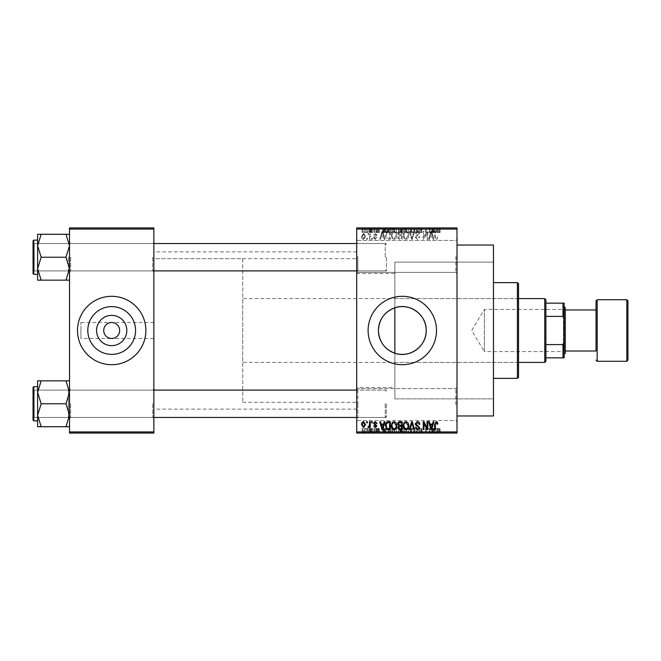 <?xml version="1.0" encoding="UTF-8"?>
<svg xmlns="http://www.w3.org/2000/svg" width="661" height="661" viewBox="0 0 661 661"><rect width="100%" height="100%" fill="white"/><g stroke="black" fill="none" stroke-linecap="round" stroke-linejoin="round"><path stroke-width="0.5" stroke-dasharray="3.31 2.48" d="M456.999 256.418L456.999 273.514L456.999 256.418M455.859 256.418L455.859 272.382L455.859 256.418M356.709 256.418L356.709 273.514L356.709 256.418M357.849 256.418L357.849 272.382L357.849 256.418M456.999 404.582L456.999 387.486L456.999 404.582M455.859 404.582L455.859 388.618L455.859 404.582M356.709 404.582L356.709 251.866L356.709 404.582M357.849 404.582L357.849 388.618L357.849 404.582M153.856 338.482L153.856 251.866L153.856 338.482L111.684 338.482C116.501 337.969 119.154 335.309 119.666 330.5C119.154 325.691 116.501 323.031 111.684 322.518C106.875 323.031 104.215 325.691 103.711 330.5C104.215 335.309 106.875 337.969 111.684 338.482L80.915 338.482L80.915 330.5L80.915 338.482M87.797 330.5A23.887 23.887 0 0 0 111.684 354.387A23.887 23.887 0 0 0 135.571 330.5A23.887 23.887 0 0 0 111.684 306.613A23.887 23.887 0 0 0 87.797 330.5M77.494 330.5A34.19 34.19 0 0 0 111.684 364.69A34.19 34.19 0 0 0 145.874 330.5A34.19 34.19 0 0 0 111.684 296.31A34.19 34.19 0 0 0 77.494 330.5M368.111 330.5A34.19 34.19 0 0 0 402.301 364.69A34.19 34.19 0 0 0 436.491 330.5A34.19 34.19 0 0 0 402.301 296.31A34.19 34.19 0 0 0 368.111 330.5M153.856 257.22L153.856 272.035L153.856 257.22M152.716 257.22L152.716 270.894L152.716 257.22M153.856 403.78L153.856 418.595L153.856 403.78M152.716 403.78L152.716 417.455L152.716 403.78M356.709 403.78L356.709 418.595L356.709 403.78M357.849 403.78L357.849 417.455L357.849 403.78M356.709 257.22L356.709 272.035L356.709 257.22M357.849 257.22L357.849 270.894L357.849 257.22M386.346 403.78L386.346 417.455L386.346 403.78M386.346 257.22L386.346 270.894L386.346 257.22M493.47 415.976L493.47 245.024M456.999 330.5L456.999 245.024L456.999 330.5M69.521 280.157L69.521 268.688L65.968 257.22L69.521 245.752L69.521 280.157L65.968 280.157L69.521 268.688L69.521 242.405L69.521 272.035L69.521 242.405L69.521 257.22L69.521 242.405L69.521 257.22L69.521 245.752L65.968 257.22L69.521 245.752L65.968 234.283L69.521 245.752L69.521 234.283L41.156 234.283L37.611 245.752L37.611 257.22L37.611 240.125L37.611 274.315L37.611 257.22L37.611 268.688L41.156 257.22L37.611 245.752L41.156 234.283L37.611 234.283L41.156 234.283L37.611 245.752L41.156 257.22L37.611 268.688L41.156 280.157L37.611 268.688L37.611 234.283L69.521 234.283L69.521 268.688L65.968 280.157L37.611 280.157L41.156 280.157L37.611 280.157L37.611 268.688L37.611 280.157L37.611 268.688L41.156 280.157L69.521 280.157L65.968 280.157L69.521 268.688L65.968 257.22L41.156 257.22L37.611 268.688L37.611 234.283L37.611 245.752L41.156 257.22L65.968 257.22L69.521 268.688L69.521 257.22L69.521 272.035L69.521 242.405L69.521 257.22L69.521 245.752L65.968 234.283L41.156 234.283M70.661 257.22L70.661 270.894L70.661 257.22M65.968 403.78L69.521 392.312L69.521 418.595L69.521 388.965L69.521 418.595L69.521 388.965L69.521 415.248L65.968 403.78L69.521 415.248L65.968 426.717L69.521 415.248L69.521 426.717L41.156 426.717L37.611 415.248L37.611 403.78L37.611 420.875L37.611 386.685L37.611 403.78L37.611 392.312L41.156 403.78L37.611 415.248L41.156 426.717L37.611 426.717L41.156 426.717L37.611 426.717L37.611 415.248L41.156 403.78L37.611 392.312L41.156 380.843L37.611 392.312L37.611 426.717L37.611 380.843L41.156 380.843L37.611 380.843L37.611 392.312L41.156 403.78L37.611 415.248L41.156 426.717L69.521 426.717L69.521 392.312L65.968 380.843L41.156 380.843L37.611 392.312L37.611 380.843L69.521 380.843L65.968 380.843L69.521 392.312L65.968 403.78L41.156 403.78L65.968 403.78L69.521 392.312L69.521 403.78L69.521 388.965L69.521 418.595L69.521 403.78L69.521 415.248L65.968 403.78L41.156 403.78M70.661 403.78L70.661 417.455L70.661 403.78M356.709 387.486L357.849 388.618L455.859 388.618L357.849 388.618L356.709 387.486L394.865 387.486L394.865 353.205L394.865 398.88L394.865 307.795M394.865 387.486L394.865 262.12L493.47 262.12L493.47 330.5L493.47 262.12L394.865 262.12L394.865 398.88L493.47 398.88L493.47 330.5L493.47 398.88L394.865 398.88L394.865 353.205M368.937 227.929L369.664 227.929L368.937 227.929L368.937 232.49L369.664 232.49L369.664 227.929L369.664 232.49L368.937 232.49L368.937 227.929M370.978 232.49L371.837 232.49L371.837 227.929L372.564 227.929L370.284 227.929L371.837 227.929L371.837 232.49L372.564 232.49L372.564 227.929L372.564 232.49L371.837 232.49L371.837 227.929L371.837 232.49L370.978 232.49L370.978 227.929M373.911 227.929L374.638 227.929L373.911 227.929L373.911 232.49L374.638 232.49L374.638 227.929L374.638 232.49L373.911 232.49L373.911 227.929M375.779 227.929L379.298 227.929L375.779 227.929L375.779 232.49L377.53 232.49L377.53 227.929L377.53 232.49L379.298 232.49L379.298 227.929M385.892 227.929L381.992 227.929L385.892 227.929L385.892 232.49L386.511 232.49L386.511 227.929M393.592 232.49L399.186 232.49L396.385 232.49L396.393 227.929L399.186 227.929L393.592 227.929L398.467 227.929L394.32 227.929L396.385 227.929L396.385 232.49L393.592 232.49L393.592 227.929M405.507 232.49L411.101 232.49L408.3 232.49L408.308 227.929L411.101 227.929L405.507 227.929L410.382 227.929L406.234 227.929L408.3 227.929L408.3 232.49L405.507 232.49L405.507 227.929M438.549 227.929L436.904 227.929L438.549 227.929L438.549 232.49L439.681 232.49L439.681 227.929M356.709 229.07L456.999 229.07L456.999 227.929L356.709 227.929L356.709 433.071L456.999 433.071L456.999 431.93L356.709 431.93M434.789 227.929L430.889 227.929L434.789 227.929L434.789 232.49L435.417 232.49L435.417 227.929M429.295 232.49L425.502 232.49L429.336 232.49L429.336 227.929L425.502 227.929L429.336 227.929L429.336 232.49L430.063 232.49L430.063 227.929L430.063 232.49L429.295 232.49L429.295 227.929M417.422 227.929L422.09 227.929L417.422 227.929L417.422 232.49L419.685 232.49L419.685 227.929M411.588 227.929L416.727 227.929L411.588 227.929L411.588 232.49L413.869 232.49L413.869 227.929M400.021 227.929L404.474 227.929L400.021 227.929L400.021 232.49L404.474 232.49L404.474 227.929L404.474 232.49L402.219 232.49L402.219 227.929L403.747 227.929L400.954 227.929L403.747 227.929L402.21 227.929L402.21 232.49L400.227 232.49L400.227 227.929M387.693 227.929L392.56 227.929L387.693 227.929L387.693 232.49L390.436 232.49L390.436 227.929M363.864 227.929L367.904 227.929L363.864 227.929L363.864 232.49L365.88 232.49L365.88 227.929L364.583 227.929L367.177 227.929L365.864 227.929L365.88 232.49L367.904 232.49L367.904 227.929M362.096 227.929L362.823 227.929L362.096 227.929L362.096 232.49L362.823 232.49L362.823 227.929L362.823 232.49L362.096 232.49L362.096 227.929M367.904 428.51L365.88 428.51L365.88 433.071L367.904 433.071L363.864 433.071L367.177 433.071L365.864 433.071L365.88 428.51L367.904 428.51L367.904 433.071M370.978 428.51L371.837 428.51L371.837 433.071L372.564 433.071L370.284 433.071L371.837 433.071L371.837 428.51L372.564 428.51L372.564 433.071L372.564 428.51L371.837 428.51L371.837 433.071L371.837 428.51L370.978 428.51L370.978 433.071M379.298 428.51L375.878 428.51L377.53 428.51L377.53 433.071L379.298 433.071L375.779 433.071L377.53 433.071L377.53 428.51L379.298 428.51L379.298 433.071M390.436 433.071L387.693 433.071L390.436 433.071L390.436 428.51L392.56 428.51L392.56 433.071L392.56 428.51L389.379 428.51L389.379 433.071M400.227 428.51L402.227 428.51L402.21 433.071L404.474 433.071L400.021 433.071L403.747 433.071L400.954 433.071L403.747 433.071L402.21 433.071L402.219 428.51L404.474 428.51L404.474 433.071L404.474 428.51L400.227 428.51L400.227 433.071M413.869 433.071L416.727 433.071L411.588 433.071L413.869 433.071L413.869 428.51L414.579 428.51L414.579 433.071L414.554 428.51L416.727 428.51L416.727 433.071M429.295 428.51L425.502 428.51L429.336 428.51L429.336 433.071L425.502 433.071L429.336 433.071L429.336 428.51L430.063 428.51L430.063 433.071L430.063 428.51L429.295 428.51L429.295 433.071M439.681 433.071L436.904 433.071L439.681 433.071L439.681 428.51L440.11 428.51L440.11 433.071M435.417 433.071L430.889 433.071L435.417 433.071L435.417 428.51L436.177 428.51L436.177 433.071M419.685 433.071L422.09 433.071L417.422 433.071L419.685 433.071L419.685 428.51L422.09 428.51L422.09 433.071M411.101 428.51L408.3 428.51L410.39 428.51L410.382 433.071L411.101 433.071L405.507 433.071L410.39 433.071L406.234 433.071L410.382 433.071L410.39 428.51L411.101 428.51L411.101 433.071M399.186 428.51L396.385 428.51L398.476 428.51L398.467 433.071L399.186 433.071L393.592 433.071L398.476 433.071L396.402 433.071L398.467 433.071L398.476 428.51L399.186 428.51L399.186 433.071M386.511 433.071L381.992 433.071L386.511 433.071L386.511 428.51L387.272 428.51L387.272 433.071M373.911 433.071L374.638 433.071L373.911 433.071L373.911 428.51L374.638 428.51L374.638 433.071L374.638 428.51L373.911 428.51L373.911 433.071M368.937 433.071L369.664 433.071L368.937 433.071L368.937 428.51L369.664 428.51L369.664 433.071L369.664 428.51L368.937 428.51L368.937 433.071M362.096 433.071L362.823 433.071L362.096 433.071L362.096 428.51L362.823 428.51L362.823 433.071L362.823 428.51L362.096 428.51L362.096 433.071M366.657 238.191L366.657 239.332L367.384 239.332L367.384 238.191L366.657 238.191L366.657 239.332L367.384 239.332L367.384 238.191L366.657 238.191M369.557 236.316L369.557 239.332L370.284 239.332L370.284 233.523L369.557 233.523L369.557 234.448L368.698 233.424L368.003 233.73L368.21 234.564L369.425 235.134L369.557 239.332L370.284 239.332L370.284 233.523L369.557 233.523L369.557 234.448L368.698 233.424L368.003 233.73L368.21 234.564L369.425 235.134L369.557 236.316M371.631 238.191L371.631 239.332L372.358 239.332L372.358 238.191L371.631 238.191L371.631 239.332L372.358 239.332L372.358 238.191L371.631 238.191M373.498 237.555L375.25 239.431L377.018 237.563L376.291 237.464L375.2 238.604L374.225 237.704L376.919 235.076L375.283 233.424L373.597 235.076L374.324 235.184L375.258 234.25L376.192 234.961L373.498 237.555L375.25 239.431L377.018 237.563L376.291 237.464L375.2 238.604L374.225 237.704L376.919 235.076L375.283 233.424L373.597 235.076L374.324 235.184L375.258 234.25L376.192 234.961L373.498 237.555M383.611 236.944L384.239 239.332L384.999 239.332L382.793 231.35L382.025 231.35L379.711 239.332L380.472 239.332L381.1 236.944L383.611 236.944L384.239 239.332L384.999 239.332L382.793 231.35L382.025 231.35L379.711 239.332L380.472 239.332L381.1 236.944L383.611 236.944M394.113 239.431L396.195 238.183L396.914 235.44C397.071 233.184 396.137 231.78 394.105 231.243C392.122 231.771 391.188 233.135 391.32 235.349L392.039 238.216L394.113 239.431L396.195 238.183L396.914 235.44C397.071 233.184 396.137 231.78 394.105 231.243C392.122 231.771 391.188 233.135 391.32 235.349L392.039 238.216L394.113 239.431M406.028 239.431L408.11 238.183L408.829 235.44C408.985 233.184 408.052 231.78 406.019 231.243C404.036 231.771 403.103 233.135 403.235 235.349L403.954 238.216L406.028 239.431L408.11 238.183L408.829 235.44C408.985 233.184 408.052 231.78 406.019 231.243C404.036 231.771 403.103 233.135 403.235 235.349L403.954 238.216L406.028 239.431M436.268 239.431L437.4 238.869L437.838 236.944L437.111 236.845L436.235 238.497L435.45 237.894L435.351 231.35L434.624 231.35L434.624 236.762L436.268 239.431L437.4 238.869L437.838 236.944L437.111 236.845L436.235 238.497L435.45 237.894L435.351 231.35L434.624 231.35L434.624 236.762L436.268 239.431M456.999 229.07L456.999 431.93M432.509 236.944L433.137 239.332L433.897 239.332L431.691 231.35L430.931 231.35L428.617 239.332L429.369 239.332L430.005 236.944L432.509 236.944L433.137 239.332L433.897 239.332L431.691 231.35L430.931 231.35L428.617 239.332L429.369 239.332L430.005 236.944L432.509 236.944M427.064 232.945L427.064 239.332L427.783 239.332L427.783 231.35L427.014 231.35L423.949 237.745L423.949 231.35L423.23 231.35L423.23 239.332L424.007 239.332L427.064 232.945L427.064 239.332L427.783 239.332L427.783 231.35L427.014 231.35L423.949 237.745L423.949 231.35L423.23 231.35L423.23 239.332L424.007 239.332L427.064 232.945M415.149 237.117L417.405 239.431C418.975 239.257 419.776 238.365 419.809 236.737L419.082 236.63L417.339 238.497L415.868 237.134L419.603 233.432L417.537 231.243L415.356 233.63L416.075 233.73L417.512 232.176L418.876 233.457L418.644 234.275L416.248 235.217L415.149 237.117L417.405 239.431C418.975 239.257 419.776 238.365 419.809 236.737L419.082 236.63L417.339 238.497L415.868 237.134L419.603 233.432L417.537 231.243L415.356 233.63L416.075 233.73L417.512 232.176L418.876 233.457L418.644 234.275L416.248 235.217L415.149 237.117M409.308 231.35L411.588 239.332L412.299 239.332L414.447 231.35L413.695 231.35L411.985 238.398L410.068 231.35L409.308 231.35L411.588 239.332L412.299 239.332L414.447 231.35L413.695 231.35L411.985 238.398L410.068 231.35L409.308 231.35M397.74 236.985C397.757 238.481 398.492 239.265 399.946 239.332L402.194 239.332L402.194 231.35L399.938 231.35L397.947 233.358L398.732 235.027L397.74 236.985C397.757 238.481 398.492 239.265 399.946 239.332L402.194 239.332L402.194 231.35L399.938 231.35L397.947 233.358L398.732 235.027L397.74 236.985M385.413 235.291C385.223 237.563 386.131 238.91 388.156 239.332L390.279 239.332L390.279 231.35L387.098 231.499L385.413 235.291C385.223 237.563 386.131 238.91 388.156 239.332L390.279 239.332L390.279 231.35L387.098 231.499L385.413 235.291M361.584 236.365C361.443 238.026 362.112 239.051 363.6 239.431L365.624 236.423L363.6 233.424L361.584 236.365C361.443 238.026 362.112 239.051 363.6 239.431L365.624 236.423L363.6 233.424L361.584 236.365M356.709 330.5L356.709 409.134L356.709 330.5M80.915 330.5L80.915 322.518L80.915 330.5M153.856 330.5L153.856 409.134L153.856 330.5M69.521 433.071L153.856 433.071L153.856 431.93L69.521 431.93L69.521 433.071M69.521 229.07L153.856 229.07L153.856 227.929L69.521 227.929L69.521 431.93M153.856 229.07L153.856 431.93M437.4 422.131L437.838 424.056L437.111 424.155L436.235 422.503L435.45 423.106L435.351 429.65L434.624 429.65L434.624 424.238L436.268 421.569L437.4 422.131M433.137 421.668L433.897 421.668L431.691 429.65L430.931 429.65L428.617 421.668L429.369 421.668L430.005 424.056L432.509 424.056L433.137 421.668M431.253 428.815L432.269 424.99L430.245 424.99L431.253 428.815M427.064 421.668L427.783 421.668L427.783 429.65L427.014 429.65L423.949 423.255L423.949 429.65L423.23 429.65L423.23 421.668L424.007 421.668L427.064 428.055L427.064 421.668M417.405 421.569C418.975 421.743 419.776 422.635 419.809 424.263L419.082 424.37L417.339 422.503L415.868 423.866L419.603 427.568L417.537 429.757L415.356 427.37L416.075 427.27L417.512 428.824L418.876 427.543L418.644 426.725L416.248 425.783L415.149 423.883L417.405 421.569M411.588 421.668L412.299 421.668L414.447 429.65L413.695 429.65L411.985 422.602L410.068 429.65L409.308 429.65L411.588 421.668M408.11 422.817L408.829 425.56C408.985 427.816 408.052 429.22 406.019 429.757C404.036 429.229 403.103 427.865 403.235 425.651L403.954 422.784L406.028 421.569L408.11 422.817M404.268 427.477L406.019 428.824C407.573 428.394 408.267 427.303 408.101 425.544L406.036 422.503C404.515 422.916 403.821 423.974 403.954 425.676L404.268 427.477M399.946 421.668L402.194 421.668L402.194 429.65L399.938 429.65L397.947 427.642L398.732 425.973L397.74 424.015C397.757 422.519 398.492 421.735 399.946 421.668M400.037 425.403L401.467 425.403L401.467 422.602L399.178 422.701L398.467 424.007L400.037 425.403M400.211 428.716L401.467 428.716L401.467 426.337L399.343 426.411L398.674 427.51L400.211 428.716M396.195 422.817L396.914 425.56C397.071 427.816 396.137 429.22 394.105 429.757C392.122 429.229 391.188 427.865 391.32 425.651L392.039 422.784L394.113 421.569L396.195 422.817M392.353 427.477L394.105 428.824C395.658 428.394 396.352 427.303 396.187 425.544L394.121 422.503C392.601 422.916 391.907 423.974 392.039 425.676L392.353 427.477M388.156 421.668L390.279 421.668L390.279 429.65L387.098 429.501L385.413 425.709C385.223 423.437 386.131 422.09 388.156 421.668M388.271 428.716L389.552 428.716L389.552 422.602L388.247 422.602L386.429 423.767L386.14 425.717L387.239 428.559L388.271 428.716M384.239 421.668L384.999 421.668L382.793 429.65L382.025 429.65L379.711 421.668L380.472 421.668L381.1 424.056L383.611 424.056L384.239 421.668M382.355 428.815L383.363 424.99L381.347 424.99L382.355 428.815M375.25 421.569L377.018 423.437L376.291 423.536L375.2 422.396L374.225 423.296L376.919 425.924L375.283 427.576L373.597 425.924L374.324 425.816L375.258 426.75L376.192 426.039L373.498 423.445L375.25 421.569M371.631 421.668L372.358 421.668L372.358 422.809L371.631 422.809L371.631 421.668M369.557 421.668L370.284 421.668L370.284 427.477L369.557 427.477L369.557 426.552L368.698 427.576L368.003 427.27L368.21 426.436L369.425 425.866L369.557 421.668M366.657 421.668L367.384 421.668L367.384 422.809L366.657 422.809L366.657 421.668M363.6 421.569L365.624 424.577L363.6 427.576L361.584 424.635C361.443 422.974 362.112 421.949 363.6 421.569M362.311 424.577L363.624 426.75L364.897 424.577L363.583 422.396L362.311 424.577M431.253 232.185L432.269 236.01L430.245 236.01L431.253 232.185L432.269 236.01L430.245 236.01L431.253 232.185M404.268 233.523L406.019 232.176C407.573 232.606 408.267 233.697 408.101 235.456L406.036 238.497C404.515 238.084 403.821 237.026 403.954 235.324L404.268 233.523L406.019 232.176C407.573 232.606 408.267 233.697 408.101 235.456L406.036 238.497C404.515 238.084 403.821 237.026 403.954 235.324L404.268 233.523M400.037 235.597L401.467 235.597L401.467 238.398L399.178 238.299L398.467 236.993L400.037 235.597L401.467 235.597L401.467 238.398L399.178 238.299L398.467 236.993L400.037 235.597M400.211 232.284L401.467 232.284L401.467 234.663L399.343 234.589L398.674 233.49L400.211 232.284L401.467 232.284L401.467 234.663L399.343 234.589L398.674 233.49L400.211 232.284M392.353 233.523L394.105 232.176C395.658 232.606 396.352 233.697 396.187 235.456L394.121 238.497C392.601 238.084 391.907 237.026 392.039 235.324L392.353 233.523L394.105 232.176C395.658 232.606 396.352 233.697 396.187 235.456L394.121 238.497C392.601 238.084 391.907 237.026 392.039 235.324L392.353 233.523M388.271 232.284L389.552 232.284L389.552 238.398L388.247 238.398L386.429 237.233L386.14 235.283L387.239 232.441L389.552 232.284L389.552 238.398L388.247 238.398L386.429 237.233L386.14 235.283L387.239 232.441L388.271 232.284M382.355 232.185L383.363 236.01L381.347 236.01L382.355 232.185L383.363 236.01L381.347 236.01L382.355 232.185M362.311 236.423L363.624 234.25L364.897 236.423L363.583 238.604L362.311 236.423L363.624 234.25L364.897 236.423L363.583 238.604L362.311 236.423M440.11 428.51L439.391 428.51L439.391 433.071M439.391 428.51L438.507 428.51L438.507 433.071M438.507 428.51L437.731 428.51L437.731 433.071M437.731 428.51L437.632 433.071L437.632 428.51L436.904 428.51L436.904 433.071L436.904 428.51L438.549 428.51L438.549 433.071M438.549 428.51L439.681 428.51M436.177 428.51L433.971 428.51L433.971 433.071M433.971 428.51L433.211 428.51L433.211 433.071M433.211 428.51L430.889 428.51L430.889 433.071M430.889 428.51L431.65 428.51L431.65 433.071M431.65 428.51L432.277 428.51L432.277 433.071M432.277 428.51L434.789 428.51L434.789 433.071M434.789 428.51L435.417 428.51M433.533 428.51L432.525 428.51L433.533 428.51L433.533 433.071L434.541 433.071L432.525 433.071L433.533 433.071M433.872 428.51L433.872 433.071M434.541 428.51L434.541 433.071M432.525 428.51L432.525 433.071M426.229 428.51L426.229 433.071L426.229 428.51M425.502 428.51L425.502 433.071L425.502 428.51M426.287 428.51L426.287 433.071M422.09 428.51L421.363 428.51L421.363 433.071M421.363 428.51L419.619 428.51L419.619 433.071M419.619 428.51L418.149 428.51L418.149 433.071M418.149 428.51L421.883 428.51L421.883 433.071M421.883 428.51L419.818 428.51L419.818 433.071M419.818 428.51L417.628 428.51L417.628 433.071M417.628 428.51L418.355 428.51L418.355 433.071M418.355 428.51L419.793 428.51L419.793 433.071L419.785 428.51L421.156 428.51L421.156 433.071M421.156 428.51L420.925 433.071M420.925 428.51L418.529 428.51L418.529 433.071M418.529 428.51L417.422 428.51L417.422 433.071M417.422 428.51L419.685 428.51M416.727 428.51L415.976 428.51L415.976 433.071M415.976 428.51L414.265 428.51L414.265 433.071M414.265 428.51L412.348 428.51L412.348 433.071M412.348 428.51L411.588 428.51L411.588 433.071M411.588 428.51L413.869 428.51M405.507 428.51L408.308 428.51L408.3 433.071L408.308 428.51L405.507 428.51L405.507 433.071M406.234 428.51L406.234 433.071L406.234 428.51L410.382 428.51L406.234 428.51M408.3 428.51L408.3 433.071M406.54 428.51L406.54 433.071M408.316 428.51L408.316 433.071M401.012 428.51L401.012 433.071M400.021 428.51L400.021 433.071M402.318 428.51L400.748 428.51L402.318 428.51L402.318 433.071M402.483 428.51L400.954 428.51L402.483 428.51L402.483 433.071M403.747 428.51L403.747 433.071L403.747 428.51M400.954 428.51L400.954 433.071M401.624 428.51L401.624 433.071M400.748 428.51L400.748 433.071M401.458 428.51L401.458 433.071M393.592 428.51L396.393 428.51L396.385 433.071L394.32 433.071L396.385 433.071L396.393 428.51L393.592 428.51L393.592 433.071M394.32 428.51L394.32 433.071L394.32 428.51L396.385 428.51L394.32 428.51M398.467 428.51L396.402 428.51L398.467 428.51M396.385 428.51L396.385 433.071L396.402 428.51M394.625 428.51L394.625 433.071M389.379 428.51L387.693 428.51L387.693 433.071M387.693 428.51L390.436 428.51M390.552 428.51L388.412 428.51L390.552 428.51L390.552 433.071L391.833 433.071L388.412 433.071L390.552 433.071M391.833 428.51L391.833 433.071L391.833 428.51M389.519 428.51L389.519 433.071M388.412 428.51L388.412 433.071M388.701 428.51L388.701 433.071M390.527 428.51L390.527 433.071L390.527 428.51M387.272 428.51L385.066 428.51L385.066 433.071M385.066 428.51L384.305 428.51L384.305 433.071M384.305 428.51L381.992 428.51L381.992 433.071M381.992 428.51L382.752 428.51L382.752 433.071M382.752 428.51L383.38 428.51L383.38 433.071M383.38 428.51L385.892 428.51L385.892 433.071M385.892 428.51L386.511 428.51M384.636 428.51L385.644 428.51L383.628 428.51L384.636 428.51L384.636 433.071L385.644 433.071L384.636 433.071M384.966 428.51L384.966 433.071M385.644 428.51L385.644 433.071M383.628 428.51L383.628 433.071M378.571 428.51L378.571 433.071M377.481 428.51L377.481 433.071M376.497 428.51L376.497 433.071M376.687 428.51L376.687 433.071M379.191 428.51L379.191 433.071M377.563 428.51L377.563 433.071M375.878 428.51L375.878 433.071M376.605 428.51L376.605 433.071M378.472 428.51L375.779 428.51L378.472 428.51L378.472 433.071M378.232 428.51L378.232 433.071M375.779 428.51L375.779 433.071M370.284 428.51L370.284 433.071M370.49 428.51L370.49 433.071M371.011 428.51L371.011 433.071M371.705 428.51L371.705 433.071M363.864 428.51L365.88 428.51L363.864 428.51L363.864 433.071M364.583 428.51L367.177 428.51L364.583 428.51L364.583 433.071M365.897 428.51L365.897 433.071M367.177 428.51L367.177 433.071M365.864 428.51L365.864 433.071M439.681 232.49L440.11 232.49L440.11 227.929M440.11 232.49L439.391 232.49L439.391 227.929M439.391 232.49L438.507 232.49L438.507 227.929M438.507 232.49L437.731 232.49L437.731 227.929M437.731 232.49L437.632 227.929L437.632 232.49L436.904 232.49L436.904 227.929L436.904 232.49L438.549 232.49M435.417 232.49L436.177 232.49L436.177 227.929M436.177 232.49L433.971 232.49L433.971 227.929M433.971 232.49L433.211 232.49L433.211 227.929M433.211 232.49L430.889 232.49L430.889 227.929M430.889 232.49L431.65 232.49L431.65 227.929M431.65 232.49L432.277 232.49L432.277 227.929M432.277 232.49L434.789 232.49M433.533 232.49L432.525 232.49L433.533 232.49L433.533 227.929L434.541 227.929L432.525 227.929L433.533 227.929M433.872 232.49L433.872 227.929M434.541 232.49L434.541 227.929M432.525 232.49L432.525 227.929M426.229 232.49L426.229 227.929L426.229 232.49M425.502 232.49L425.502 227.929L425.502 232.49M426.287 232.49L426.287 227.929M419.685 232.49L422.09 232.49L422.09 227.929M422.09 232.49L421.363 232.49L421.363 227.929M421.363 232.49L419.619 232.49L419.619 227.929M419.619 232.49L418.149 232.49L418.149 227.929M418.149 232.49L421.883 232.49L421.883 227.929M421.883 232.49L419.818 232.49L419.818 227.929M419.818 232.49L417.628 232.49L417.628 227.929M417.628 232.49L418.355 232.49L418.355 227.929M418.355 232.49L419.793 232.49L419.793 227.929L419.785 232.49L421.156 232.49L421.156 227.929M421.156 232.49L420.925 227.929M420.925 232.49L418.529 232.49L418.529 227.929M418.529 232.49L417.422 232.49M413.869 232.49L414.579 232.49L414.579 227.929L414.554 232.49L416.727 232.49L416.727 227.929M416.727 232.49L415.976 232.49L415.976 227.929M415.976 232.49L414.265 232.49L414.265 227.929M414.265 232.49L412.348 232.49L412.348 227.929M412.348 232.49L411.588 232.49M410.39 232.49L410.39 227.929L410.382 232.49L406.234 232.49L406.234 227.929L406.234 232.49L410.382 232.49M411.101 232.49L411.101 227.929M408.3 232.49L408.3 227.929M406.54 232.49L406.54 227.929M408.316 232.49L408.316 227.929M400.227 232.49L401.012 232.49L401.012 227.929M401.012 232.49L400.021 232.49M402.318 232.49L400.748 232.49L402.318 232.49L402.318 227.929M402.483 232.49L400.954 232.49L402.483 232.49L402.483 227.929M403.747 232.49L403.747 227.929L403.747 232.49M400.954 232.49L400.954 227.929M401.624 232.49L401.624 227.929M400.748 232.49L400.748 227.929M401.458 232.49L401.458 227.929M398.476 232.49L398.476 227.929L398.467 232.49L394.32 232.49L394.32 227.929L394.32 232.49L398.467 232.49M399.186 232.49L399.186 227.929M396.385 232.49L396.385 227.929L396.402 232.49M394.625 232.49L394.625 227.929M390.436 232.49L392.56 232.49L392.56 227.929L392.56 232.49L389.379 232.49L389.379 227.929M389.379 232.49L387.693 232.49M390.552 232.49L388.412 232.49L390.552 232.49L390.552 227.929L391.833 227.929L388.412 227.929L390.552 227.929M391.833 232.49L391.833 227.929L391.833 232.49M389.519 232.49L389.519 227.929M388.412 232.49L388.412 227.929M388.701 232.49L388.701 227.929M390.527 232.49L390.527 227.929L390.527 232.49M386.511 232.49L387.272 232.49L387.272 227.929M387.272 232.49L385.066 232.49L385.066 227.929M385.066 232.49L384.305 232.49L384.305 227.929M384.305 232.49L381.992 232.49L381.992 227.929M381.992 232.49L382.752 232.49L382.752 227.929M382.752 232.49L383.38 232.49L383.38 227.929M383.38 232.49L385.892 232.49M384.636 232.49L385.644 232.49L383.628 232.49L384.636 232.49L384.636 227.929L385.644 227.929L384.636 227.929M384.966 232.49L384.966 227.929M385.644 232.49L385.644 227.929M383.628 232.49L383.628 227.929M379.298 232.49L378.571 232.49L378.571 227.929M378.571 232.49L377.481 232.49L377.481 227.929M377.481 232.49L376.497 232.49L376.497 227.929M376.497 232.49L376.687 227.929M376.687 232.49L379.191 232.49L379.191 227.929M379.191 232.49L377.563 232.49L377.563 227.929M377.563 232.49L375.878 232.49L375.878 227.929M375.878 232.49L376.605 232.49L376.605 227.929M376.605 232.49L378.472 232.49L378.472 227.929M378.472 232.49L378.232 227.929M378.232 232.49L375.779 232.49M370.284 232.49L370.284 227.929M370.49 232.49L370.49 227.929M371.011 232.49L371.011 227.929M371.705 232.49L371.705 227.929M367.904 232.49L363.864 232.49M364.583 232.49L367.177 232.49L364.583 232.49L364.583 227.929M365.897 232.49L365.897 227.929M367.177 232.49L367.177 227.929M365.864 232.49L365.864 227.929M564.13 308.737L563.445 309.414L563.445 351.586L484.356 351.586L484.356 309.414L484.356 351.586L471.681 330.5L484.356 309.414L563.445 309.414L563.445 351.586L564.13 352.263L564.13 308.737L564.13 352.263M545.895 361.27L545.895 299.73M544.755 298.59L544.755 362.41M518.546 362.41L242.744 362.41L242.744 298.59L242.744 362.41M518.546 298.59L242.744 298.59M242.744 258.699L242.744 402.301L242.744 258.699L153.856 258.699L153.856 402.301L153.856 258.699L356.709 258.699M242.744 402.301L356.709 402.301M545.895 316.404L545.895 344.596L545.895 316.404L562.99 316.404L564.13 319.106L564.13 303.151L562.99 303.151L562.99 316.404M545.895 357.849L564.13 357.849L564.13 319.106M564.13 341.894L562.99 344.596L562.99 357.849M545.895 344.596L562.99 344.596M545.895 303.151L562.99 303.151M518.546 377.224L518.546 283.776M517.406 282.635L517.406 378.365M493.47 330.5L493.47 378.365L493.47 330.5M517.406 330.5L517.406 295.17L517.406 330.5M385.206 257.22L385.206 243.545L385.206 257.22M37.611 274.315L37.611 240.125L37.611 274.315L33.736 274.315L33.736 240.125L33.736 257.22L33.736 240.125L33.05 240.811L33.05 273.629L33.05 242.405L34.19 243.545L34.19 270.894L34.19 243.545L34.19 270.894L34.19 243.545L153.856 243.545M68.38 257.22L68.38 270.894L68.38 257.22M65.968 280.157L41.156 280.157M65.968 257.22L41.156 257.22M65.968 234.283L69.521 234.283L69.521 245.752L69.521 234.283M33.05 257.22L33.05 273.629L33.736 274.315M153.856 417.455L34.19 417.455L68.38 417.455L69.521 418.595L70.661 417.455L152.716 417.455L153.856 418.595L152.716 417.455L70.661 417.455L69.521 418.595L68.38 417.455L68.38 390.106L68.38 417.455L68.38 390.106L68.38 417.455L34.19 417.455L33.05 416.314L34.19 417.455L34.19 390.106L34.19 417.455L34.19 390.106L34.19 417.455L34.19 403.78L34.19 417.455L33.05 418.595L33.05 388.965L33.05 420.189L33.05 387.371L33.05 420.189L33.736 420.875L33.736 386.685L33.736 403.78L33.736 386.685L37.611 386.685M385.206 403.78L385.206 417.455L385.206 403.78M65.968 426.717L69.521 415.248L69.521 426.717L41.156 426.717M69.521 426.717L69.521 392.312L65.968 380.843L41.156 380.843M65.968 380.843L69.521 380.843L69.521 392.312L69.521 380.843M33.736 386.685L33.05 387.371L33.05 403.78M627.95 360.129L627.95 300.871M596.04 309.984L596.04 330.5M565.271 353.296L565.271 307.704M564.13 330.5L564.13 306.564L564.13 330.5M437.632 428.51L437.632 433.071M433.129 428.51L433.129 433.071M419.958 428.51L419.958 433.071M413.951 428.51L413.951 433.071M402.227 428.51L402.227 433.071M402.384 428.51L402.384 433.071M384.223 428.51L384.223 433.071M377.398 428.51L377.398 433.071L377.406 428.51M437.632 232.49L437.632 227.929M433.129 232.49L433.129 227.929M419.958 232.49L419.958 227.929M413.951 232.49L413.951 227.929M402.227 232.49L402.227 227.929M402.384 232.49L402.384 227.929M384.223 232.49L384.223 227.929M377.398 232.49L377.398 227.929L377.406 232.49M626.81 299.73L626.81 361.27M597.18 361.27L597.18 299.73M356.709 273.514L357.849 272.382L455.859 272.382L456.999 273.514L455.859 272.382L357.849 272.382L356.709 273.514L394.865 273.514M455.859 420.536L456.999 421.668L455.859 420.536L357.849 420.536L356.709 421.668L357.849 420.536L455.859 420.536M152.716 270.894L153.856 272.035L152.716 270.894L70.661 270.894L69.521 272.035L70.661 270.894L152.716 270.894M357.849 417.455L356.709 418.595L357.849 417.455L386.346 417.455L357.849 417.455M357.849 270.894L356.709 272.035L357.849 270.894L386.346 270.894L357.849 270.894M356.709 251.866L153.856 251.866M153.856 322.518L80.915 322.518M152.716 243.545L70.661 243.545L69.521 242.405L70.661 243.545L152.716 243.545L153.856 242.405L152.716 243.545M152.716 390.106L70.661 390.106L69.521 388.965L70.661 390.106L152.716 390.106L153.856 388.965L152.716 390.106M356.709 409.134L153.856 409.134M386.346 243.545L357.849 243.545L356.709 242.405L357.849 243.545L386.346 243.545M386.346 390.106L357.849 390.106L356.709 388.965L357.849 390.106L386.346 390.106M357.849 240.464L455.859 240.464L456.999 239.332L455.859 240.464L357.849 240.464L356.709 239.332L357.849 240.464M455.859 388.618L456.999 387.486L455.859 388.618M517.406 365.83L518.546 365.83M394.865 362.41L517.406 362.41M394.865 298.59L517.406 298.59M517.406 295.17L518.546 295.17M356.709 243.545L385.206 243.545L386.346 244.686L385.206 243.545L34.19 243.545L33.05 242.405M33.05 244.686L34.19 243.545L68.38 243.545L69.521 242.405L68.38 243.545L34.19 243.545L33.05 244.686M356.709 270.894L385.206 270.894L386.346 269.754L385.206 270.894L34.19 270.894L33.05 272.035L34.19 270.894L153.856 270.894M33.05 269.754L34.19 270.894L68.38 270.894L69.521 272.035L68.38 270.894L34.19 270.894L33.05 269.754M33.736 240.125L37.611 240.125M33.05 418.595L34.19 417.455L385.206 417.455L386.346 416.314L385.206 417.455L356.709 417.455M153.856 390.106L34.19 390.106L68.38 390.106L69.521 388.965L68.38 390.106L34.19 390.106L33.05 391.246L34.19 390.106L356.709 390.106M386.346 391.246L385.206 390.106L386.346 391.246M34.19 390.106L33.05 388.965L34.19 390.106M33.736 420.875L37.611 420.875"/><path stroke-width="0.99" d="M126.821 330.5A15.137 15.137 0 0 1 111.684 345.637A15.137 15.137 0 0 1 96.556 330.5A15.137 15.137 0 0 1 111.684 315.363A15.137 15.137 0 0 1 126.821 330.5M103.711 330.5A7.982 7.982 0 0 0 111.684 338.482A7.982 7.982 0 0 0 119.666 330.5A7.982 7.982 0 0 0 111.684 322.518A7.982 7.982 0 0 0 103.711 330.5M87.797 330.5A23.887 23.887 0 0 0 111.684 354.387A23.887 23.887 0 0 0 135.571 330.5A23.887 23.887 0 0 0 111.684 306.613A23.887 23.887 0 0 0 87.797 330.5M77.494 330.5A34.19 34.19 0 0 0 111.684 364.69A34.19 34.19 0 0 0 145.874 330.5A34.19 34.19 0 0 0 111.684 296.31A34.19 34.19 0 0 0 77.494 330.5M394.865 353.205C384.528 349.239 379.042 341.679 378.414 330.5C379.067 319.304 384.553 311.736 394.865 307.795C409.721 302.432 426.725 314.834 426.188 330.5C426.675 346.215 409.754 358.551 394.865 353.205L394.865 307.795M426.188 330.5A23.887 23.887 0 0 1 402.301 354.387A23.887 23.887 0 0 1 378.414 330.5A23.887 23.887 0 0 1 402.301 306.613A23.887 23.887 0 0 1 426.188 330.5M368.111 330.5A34.19 34.19 0 0 0 402.301 364.69A34.19 34.19 0 0 0 436.491 330.5A34.19 34.19 0 0 0 402.301 296.31A34.19 34.19 0 0 0 368.111 330.5M456.999 245.024L493.47 245.024L493.47 415.976L456.999 415.976M456.999 229.07L356.709 229.07L356.709 227.929L456.999 227.929L456.999 433.071L356.709 433.071L356.709 431.93L456.999 431.93M366.657 421.668L367.384 421.668L367.384 422.809L366.657 422.809L366.657 421.668M371.631 421.668L372.358 421.668L372.358 422.809L371.631 422.809L371.631 421.668M384.239 421.668L384.999 421.668L382.793 429.65L382.025 429.65L379.711 421.668L380.472 421.668L381.1 424.056L383.611 424.056L384.239 421.668M396.195 422.817L396.914 425.56C397.071 427.816 396.137 429.22 394.105 429.757C392.122 429.229 391.188 427.865 391.32 425.651L392.039 422.784L394.113 421.569L396.195 422.817M408.11 422.817L408.829 425.56C408.985 427.816 408.052 429.22 406.019 429.757C404.036 429.229 403.103 427.865 403.235 425.651L403.954 422.784L406.028 421.569L408.11 422.817M417.405 421.569C418.975 421.743 419.776 422.635 419.809 424.263L419.082 424.37L417.339 422.503L415.868 423.866L419.603 427.568L417.537 429.757L415.356 427.37L416.075 427.27L417.512 428.824L418.876 427.543L418.644 426.725L416.248 425.783L415.149 423.883L417.405 421.569M433.137 421.668L433.897 421.668L431.691 429.65L430.931 429.65L428.617 421.668L429.369 421.668L430.005 424.056L432.509 424.056L433.137 421.668M356.709 229.07L356.709 431.93M437.4 422.131L437.838 424.056L437.111 424.155L436.235 422.503L435.45 423.106L435.351 429.65L434.624 429.65L434.624 424.238L436.268 421.569L437.4 422.131M427.064 421.668L427.783 421.668L427.783 429.65L427.014 429.65L423.949 423.255L423.949 429.65L423.23 429.65L423.23 421.668L424.007 421.668L427.064 428.055L427.064 421.668M411.588 421.668L412.299 421.668L414.447 429.65L413.695 429.65L411.985 422.602L410.068 429.65L409.308 429.65L411.588 421.668M399.946 421.668L402.194 421.668L402.194 429.65L399.938 429.65L397.947 427.642L398.732 425.973L397.74 424.015C397.757 422.519 398.492 421.735 399.946 421.668M388.156 421.668L390.279 421.668L390.279 429.65L387.098 429.501L385.413 425.709C385.223 423.437 386.131 422.09 388.156 421.668M375.25 421.569L377.018 423.437L376.291 423.536L375.2 422.396L374.225 423.296L376.919 425.924L375.283 427.576L373.597 425.924L374.324 425.816L375.258 426.75L376.192 426.039L373.498 423.445L375.25 421.569M369.557 421.668L370.284 421.668L370.284 427.477L369.557 427.477L369.557 426.552L368.698 427.576L368.003 427.27L368.21 426.436L369.425 425.866L369.557 421.668M363.6 421.569L365.624 424.577L363.6 427.576L361.584 424.635C361.443 422.974 362.112 421.949 363.6 421.569M153.856 433.071L69.521 433.071L69.521 431.93L153.856 431.93L153.856 433.071M153.856 229.07L69.521 229.07L69.521 227.929L153.856 227.929L153.856 431.93M69.521 229.07L69.521 431.93M431.592 427.312L432.269 424.99L430.245 424.99L431.253 428.815L431.592 427.312M406.019 428.824C407.573 428.394 408.267 427.303 408.101 425.544L406.036 422.503C404.515 422.916 403.821 423.974 403.954 425.676L404.268 427.477L406.019 428.824M401.467 428.716L401.467 426.337L399.343 426.411L398.674 427.51L400.211 428.716L401.467 428.716M401.467 425.403L401.467 422.602L399.178 422.701L398.467 424.007L400.037 425.403L401.467 425.403M394.105 428.824C395.658 428.394 396.352 427.303 396.187 425.544L394.121 422.503C392.601 422.916 391.907 423.974 392.039 425.676L392.353 427.477L394.105 428.824M389.552 428.716L389.552 422.602L388.247 422.602L386.429 423.767L386.14 425.717L387.239 428.559L389.552 428.716M382.686 427.312L383.363 424.99L381.347 424.99L382.355 428.815L382.686 427.312M363.624 426.75L364.897 424.577L363.583 422.396L362.311 424.577L363.624 426.75M544.755 362.41L544.755 298.59L545.895 299.73L545.895 361.27L544.755 362.41L518.546 362.41M544.755 298.59L518.546 298.59M564.13 357.849L562.99 357.849L562.99 344.596L564.13 341.894L564.13 357.849M545.895 357.849L562.99 357.849M545.895 303.151L564.13 303.151L564.13 341.894M545.895 344.596L562.99 344.596M564.13 319.106L562.99 316.404L562.99 303.151M545.895 316.404L562.99 316.404M517.406 282.635L518.546 283.776L518.546 377.224L517.406 378.365L517.406 282.635L493.47 282.635M37.611 245.752L37.611 268.688L41.156 257.22L37.611 245.752L41.156 234.283L37.611 234.283L37.611 245.752M33.05 242.405L33.05 257.22L33.05 240.811L33.736 240.125L33.736 274.315L37.611 274.315M69.521 234.283L65.968 234.283L69.521 245.752L65.968 257.22L41.156 257.22M65.968 234.283L41.156 234.283M65.968 257.22L69.521 268.688L65.968 280.157L41.156 280.157L37.611 268.688L37.611 280.157L41.156 280.157M65.968 280.157L69.521 280.157M33.736 274.315L33.05 273.629L33.05 257.22M69.521 380.843L65.968 380.843L69.521 392.312L65.968 403.78L69.521 415.248L65.968 426.717L41.156 426.717L37.611 415.248L41.156 403.78L37.611 392.312L41.156 380.843L37.611 380.843L37.611 426.717L41.156 426.717M37.611 386.685L33.736 386.685L33.736 420.875L33.05 420.189L33.05 403.78L33.05 418.595M65.968 380.843L41.156 380.843M65.968 403.78L41.156 403.78M65.968 426.717L69.521 426.717M33.05 403.78L33.05 387.371L33.736 386.685M627.95 300.871L627.95 360.129L626.81 361.27L626.81 299.73L627.95 300.871M565.271 351.016L596.04 351.016L596.04 300.871L596.04 309.984L565.271 309.984M564.13 306.564L565.271 307.704L565.271 353.296L564.13 354.436M596.04 351.016L596.04 330.5M596.04 300.871L597.18 299.73L597.18 361.27L626.81 361.27M517.406 378.365L493.47 378.365M153.856 243.545L356.709 243.545M153.856 270.894L356.709 270.894M33.736 240.125L37.611 240.125M356.709 417.455L153.856 417.455M356.709 390.106L153.856 390.106M33.736 420.875L37.611 420.875M597.18 299.73L626.81 299.73M597.18 361.27L596.04 360.129"/></g></svg>
